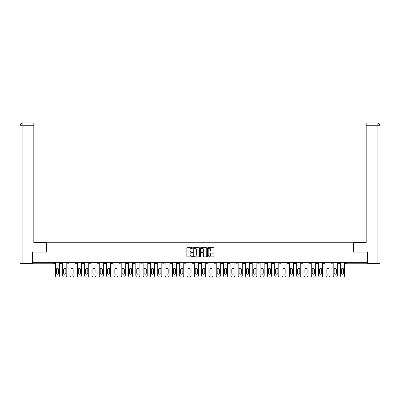 <?xml version="1.0" encoding="UTF-8"?>
<svg xmlns="http://www.w3.org/2000/svg" width="400" height="400" viewBox="0 0 400 400"><rect width="100%" height="100%" fill="white"/><g stroke="black" fill="none" stroke-linecap="round" stroke-linejoin="round"><path stroke-width="0.6" d="M192.5 248A0.32 0.32 0 0 0 192.18 247.675L187.295 247.675A0.46 0.46 0 0 0 186.835 248.135L186.835 256.415A0.46 0.46 0 0 0 187.295 256.875L192.18 256.875A0.32 0.32 0 0 0 192.5 256.555A0.32 0.32 0 0 0 192.18 256.23L191.55 256.23A1.47 1.47 0 0 1 190.075 254.76L190.075 254.07A1.47 1.47 0 0 1 191.55 252.595L192.18 252.595A0.32 0.32 0 0 0 192.5 252.275A0.32 0.32 0 0 0 192.18 251.955L191.55 251.955A1.47 1.47 0 0 1 190.075 250.48L190.075 249.79A1.47 1.47 0 0 1 191.55 248.32L192.18 248.32A0.32 0.32 0 0 0 192.5 248M213.445 250.92A0.46 0.46 0 0 0 213.905 250.46L213.905 248.135A0.46 0.46 0 0 0 213.445 247.675L208.015 247.675A0.46 0.46 0 0 0 207.555 248.135L207.555 256.415A0.46 0.46 0 0 0 208.015 256.875L213.445 256.875A0.46 0.46 0 0 0 213.905 256.415L213.905 253.61A0.46 0.46 0 0 0 213.445 253.15L211.12 253.15A0.46 0.46 0 0 0 210.66 253.61L210.66 255A1.23 1.23 0 0 1 209.43 256.23A1.23 1.23 0 0 1 208.2 255L208.2 249.55A1.23 1.23 0 0 1 209.43 248.32A1.23 1.23 0 0 1 210.66 249.55L210.66 250.46A0.46 0.46 0 0 0 211.12 250.92L213.445 250.92M22.88 263.545L20 263.545L20 125.77C20.17 124.06 21.105 123.125 22.81 122.96L33.825 122.96L33.825 125.77L22.88 125.77L22.88 263.545L32.42 263.545L32.42 252.065L46.525 252.065L46.525 242.225L353.475 242.225L353.475 252.065L367.44 252.065L367.44 262.33L32.56 262.33L32.56 263.075L53.79 263.075L53.79 262.33M32.56 252.065L32.56 262.33M199.6 248.135A0.46 0.46 0 0 0 199.14 247.675L193.71 247.675A0.46 0.46 0 0 0 193.25 248.135L193.25 256.415A0.46 0.46 0 0 0 193.71 256.875L199.14 256.875A0.46 0.46 0 0 0 199.6 256.415L199.6 248.135M200.86 247.675L206.29 247.675A0.46 0.46 0 0 1 206.75 248.135L206.75 256.415A0.46 0.46 0 0 1 206.29 256.875L203.965 256.875A0.46 0.46 0 0 1 203.505 256.415L203.505 253.055A0.46 0.46 0 0 0 203.045 252.595L201.505 252.595A0.46 0.46 0 0 0 201.045 253.055L201.045 256.555A0.32 0.32 0 0 1 200.725 256.875A0.32 0.32 0 0 1 200.4 256.555L200.4 248.135A0.46 0.46 0 0 1 200.86 247.675M53.79 263.78A0.705 0.705 0 0 0 54.49 263.075L53.79 263.075L53.79 263.78A0.705 0.705 0 0 0 54.49 263.075L54.49 262.33L54.49 263.075A0.705 0.705 0 0 1 53.79 263.78L32.56 263.78L32.56 263.075M367.44 262.33L367.44 263.78L346.21 263.78A0.705 0.705 0 0 1 345.51 263.075L345.51 262.33M61.8 262.33L61.8 263.075L60.395 263.075A0.705 0.705 0 0 0 61.1 263.78A0.705 0.705 0 0 1 60.395 263.075L60.395 262.33M67.705 262.33L67.705 263.075L67.705 262.33M69.11 262.33L69.11 263.075L69.11 262.33M76.425 262.33L76.425 263.075L75.015 263.075A0.705 0.705 0 0 0 75.72 263.78A0.705 0.705 0 0 1 75.015 263.075L75.015 262.33M82.33 262.33L82.33 263.075L82.33 262.33M83.735 262.33L83.735 263.075L83.735 262.33M89.64 262.33L89.64 263.075L89.64 262.33M91.045 262.33L91.045 263.075L91.045 262.33M98.355 262.33L98.355 263.075A0.705 0.705 0 0 1 97.65 263.78A0.705 0.705 0 0 1 96.95 263.075L96.95 262.33M104.96 263.78A0.705 0.705 0 0 0 105.665 263.075L105.665 262.33L105.665 263.075A0.705 0.705 0 0 1 104.96 263.78A0.705 0.705 0 0 1 104.26 263.075L104.26 262.33M112.275 263.78A0.705 0.705 0 0 0 112.975 263.075L112.975 262.33L112.975 263.075A0.705 0.705 0 0 1 112.275 263.78A0.705 0.705 0 0 1 111.57 263.075L111.57 262.33M120.285 262.33L120.285 263.075A0.705 0.705 0 0 1 119.585 263.78A0.705 0.705 0 0 1 118.88 263.075L118.88 262.33M126.895 263.78A0.705 0.705 0 0 0 127.595 263.075L127.595 262.33L127.595 263.075A0.705 0.705 0 0 1 126.895 263.78A0.705 0.705 0 0 1 126.19 263.075L126.19 262.33M134.91 262.33L134.91 263.075A0.705 0.705 0 0 1 134.205 263.78A0.705 0.705 0 0 1 133.5 263.075L133.5 262.33M140.81 262.33L140.81 263.075L140.81 262.33M142.22 262.33L142.22 263.075A0.705 0.705 0 0 1 141.515 263.78A0.705 0.705 0 0 1 140.81 263.075L142.22 263.075A0.705 0.705 0 0 1 141.515 263.78M149.53 262.33L149.53 263.075L148.125 263.075A0.705 0.705 0 0 0 148.825 263.78A0.705 0.705 0 0 1 148.125 263.075L148.125 262.33M156.135 263.78A0.705 0.705 0 0 0 156.84 263.075L156.84 262.33L156.84 263.075A0.705 0.705 0 0 1 156.135 263.78A0.705 0.705 0 0 1 155.435 263.075L155.435 262.33M164.15 262.33L164.15 263.075A0.705 0.705 0 0 1 163.445 263.78A0.705 0.705 0 0 1 162.745 263.075L162.745 262.33M170.055 262.33L170.055 263.075L170.055 262.33M171.46 262.33L171.46 263.075A0.705 0.705 0 0 1 170.76 263.78A0.705 0.705 0 0 1 170.055 263.075L171.46 263.075A0.705 0.705 0 0 1 170.76 263.78M178.77 262.33L178.77 263.075A0.705 0.705 0 0 1 178.07 263.78A0.705 0.705 0 0 1 177.365 263.075L177.365 262.33M184.675 263.075L186.08 263.075A0.705 0.705 0 0 1 185.38 263.78A0.705 0.705 0 0 0 186.08 263.075L186.08 262.33L186.08 263.075A0.705 0.705 0 0 1 185.38 263.78A0.705 0.705 0 0 1 184.675 263.075L184.675 262.33M193.39 262.33L193.39 263.075A0.705 0.705 0 0 1 192.69 263.78A0.705 0.705 0 0 1 191.985 263.075L191.985 262.33M199.295 262.33L199.295 263.075L199.295 262.33M200.705 262.33L200.705 263.075L200.705 262.33M206.61 262.33L206.61 263.075L206.61 262.33M208.015 262.33L208.015 263.075A0.705 0.705 0 0 1 207.31 263.78A0.705 0.705 0 0 1 206.61 263.075L208.015 263.075A0.705 0.705 0 0 1 207.31 263.78M213.92 262.33L213.92 263.075L213.92 262.33M215.325 262.33L215.325 263.075L215.325 262.33M221.23 262.33L221.23 263.075L221.23 262.33M222.635 262.33L222.635 263.075A0.705 0.705 0 0 1 221.93 263.78A0.705 0.705 0 0 1 221.23 263.075A0.705 0.705 0 0 0 221.93 263.78A0.705 0.705 0 0 0 222.635 263.075A0.705 0.705 0 0 1 221.93 263.78A0.705 0.705 0 0 1 221.23 263.075L222.635 263.075M229.945 262.33L229.945 263.075A0.705 0.705 0 0 1 229.24 263.78A0.705 0.705 0 0 1 228.54 263.075L228.54 262.33M237.255 262.33L237.255 263.075L235.85 263.075A0.705 0.705 0 0 0 236.555 263.78A0.705 0.705 0 0 1 235.85 263.075L235.85 262.33M244.565 262.33L244.565 263.075A0.705 0.705 0 0 1 243.865 263.78A0.705 0.705 0 0 1 243.16 263.075L243.16 262.33M250.47 262.33L250.47 263.075L250.47 262.33M251.875 262.33L251.875 263.075A0.705 0.705 0 0 1 251.175 263.78A0.705 0.705 0 0 1 250.47 263.075A0.705 0.705 0 0 0 251.175 263.78A0.705 0.705 0 0 1 250.47 263.075L251.875 263.075A0.705 0.705 0 0 1 251.175 263.78M259.19 262.33L259.19 263.075A0.705 0.705 0 0 1 258.485 263.78A0.705 0.705 0 0 1 257.78 263.075L257.78 262.33M266.5 262.33L266.5 263.075L265.09 263.075A0.705 0.705 0 0 0 265.795 263.78A0.705 0.705 0 0 1 265.09 263.075L265.09 262.33M273.81 262.33L273.81 263.075A0.705 0.705 0 0 1 273.105 263.78A0.705 0.705 0 0 1 272.405 263.075L272.405 262.33M281.12 262.33L281.12 263.075L279.715 263.075A0.705 0.705 0 0 0 280.415 263.78A0.705 0.705 0 0 1 279.715 263.075L279.715 262.33M288.43 262.33L288.43 263.075A0.705 0.705 0 0 1 287.725 263.78A0.705 0.705 0 0 1 287.025 263.075L287.025 262.33M295.74 262.33L295.74 263.075L294.335 263.075A0.705 0.705 0 0 0 295.04 263.78A0.705 0.705 0 0 1 294.335 263.075L294.335 262.33M303.05 262.33L303.05 263.075A0.705 0.705 0 0 1 302.35 263.78A0.705 0.705 0 0 1 301.645 263.075L301.645 262.33M310.36 262.33L310.36 263.075L308.955 263.075A0.705 0.705 0 0 0 309.66 263.78A0.705 0.705 0 0 1 308.955 263.075L308.955 262.33M317.67 262.33L317.67 263.075L316.265 263.075A0.705 0.705 0 0 0 316.97 263.78A0.705 0.705 0 0 1 316.265 263.075L316.265 262.33M324.985 262.33L324.985 263.075L323.575 263.075A0.705 0.705 0 0 0 324.28 263.78A0.705 0.705 0 0 1 323.575 263.075L323.575 262.33M332.295 262.33L332.295 263.075A0.705 0.705 0 0 1 331.59 263.78A0.705 0.705 0 0 1 330.89 263.075L330.89 262.33M338.9 263.78A0.705 0.705 0 0 0 339.605 263.075L339.605 262.33L339.605 263.075A0.705 0.705 0 0 1 338.9 263.78A0.705 0.705 0 0 1 338.2 263.075L338.2 262.33M61.8 263.075A0.705 0.705 0 0 1 61.1 263.78A0.705 0.705 0 0 0 61.8 263.075A0.705 0.705 0 0 1 61.1 263.78A0.705 0.705 0 0 1 60.395 263.075M68.41 263.78A0.705 0.705 0 0 1 67.705 263.075A0.705 0.705 0 0 0 68.41 263.78A0.705 0.705 0 0 0 69.11 263.075A0.705 0.705 0 0 1 68.41 263.78A0.705 0.705 0 0 1 67.705 263.075L69.11 263.075M76.425 263.075A0.705 0.705 0 0 1 75.72 263.78A0.705 0.705 0 0 0 76.425 263.075A0.705 0.705 0 0 1 75.72 263.78A0.705 0.705 0 0 1 75.015 263.075M83.03 263.78A0.705 0.705 0 0 1 82.33 263.075A0.705 0.705 0 0 0 83.03 263.78A0.705 0.705 0 0 0 83.735 263.075A0.705 0.705 0 0 1 83.03 263.78A0.705 0.705 0 0 1 82.33 263.075L83.735 263.075A0.705 0.705 0 0 1 83.03 263.78M90.34 263.78A0.705 0.705 0 0 1 89.64 263.075A0.705 0.705 0 0 0 90.34 263.78A0.705 0.705 0 0 0 91.045 263.075A0.705 0.705 0 0 1 90.34 263.78A0.705 0.705 0 0 1 89.64 263.075L91.045 263.075A0.705 0.705 0 0 1 90.34 263.78M148.825 263.78A0.705 0.705 0 0 0 149.53 263.075A0.705 0.705 0 0 1 148.825 263.78A0.705 0.705 0 0 1 148.125 263.075M200 263.78A0.705 0.705 0 0 1 199.295 263.075L200.705 263.075A0.705 0.705 0 0 1 200 263.78A0.705 0.705 0 0 0 200.705 263.075A0.705 0.705 0 0 1 200 263.78M214.62 263.78A0.705 0.705 0 0 1 213.92 263.075A0.705 0.705 0 0 0 214.62 263.78A0.705 0.705 0 0 0 215.325 263.075A0.705 0.705 0 0 1 214.62 263.78A0.705 0.705 0 0 1 213.92 263.075L215.325 263.075M236.555 263.78A0.705 0.705 0 0 0 237.255 263.075A0.705 0.705 0 0 1 236.555 263.78A0.705 0.705 0 0 1 235.85 263.075M265.795 263.78A0.705 0.705 0 0 0 266.5 263.075A0.705 0.705 0 0 1 265.795 263.78A0.705 0.705 0 0 1 265.09 263.075M281.12 263.075A0.705 0.705 0 0 1 280.415 263.78A0.705 0.705 0 0 0 281.12 263.075A0.705 0.705 0 0 1 280.415 263.78A0.705 0.705 0 0 1 279.715 263.075M295.04 263.78A0.705 0.705 0 0 0 295.74 263.075A0.705 0.705 0 0 1 295.04 263.78A0.705 0.705 0 0 1 294.335 263.075M302.35 263.78A0.705 0.705 0 0 0 303.05 263.075A0.705 0.705 0 0 1 302.35 263.78M309.66 263.78A0.705 0.705 0 0 0 310.36 263.075A0.705 0.705 0 0 1 309.66 263.78A0.705 0.705 0 0 1 308.955 263.075M316.97 263.78A0.705 0.705 0 0 0 317.67 263.075A0.705 0.705 0 0 1 316.97 263.78A0.705 0.705 0 0 1 316.265 263.075M324.28 263.78A0.705 0.705 0 0 0 324.985 263.075A0.705 0.705 0 0 1 324.28 263.78A0.705 0.705 0 0 1 323.575 263.075M194.215 248.32A0.32 0.32 0 0 0 193.895 248.64L193.895 255.91A0.32 0.32 0 0 0 194.215 256.23L194.885 256.23A1.47 1.47 0 0 0 196.355 254.76L196.355 249.79A1.47 1.47 0 0 0 194.885 248.32L194.215 248.32M203.505 249.575A1.23 1.23 0 0 0 202.275 248.345A1.23 1.23 0 0 0 201.045 249.575L201.045 251.495A0.46 0.46 0 0 0 201.505 251.955L203.045 251.955A0.46 0.46 0 0 0 203.505 251.495L203.505 249.575M59.48 262.33L59.48 275.635A1.405 1.405 0 0 1 58.075 277.04L56.81 277.04A1.405 1.405 0 0 1 55.405 275.635L55.405 262.33M56.34 269.475A1.1 1.1 0 0 1 57.445 268.375A1.1 1.1 0 0 1 58.545 269.475L58.545 273.13A1.1 1.1 0 0 1 57.445 274.23A1.1 1.1 0 0 1 56.34 273.13L56.34 269.475M66.795 262.33L66.795 275.635A1.405 1.405 0 0 1 65.385 277.04L64.12 277.04A1.405 1.405 0 0 1 62.715 275.635L62.715 262.33M63.655 269.475A1.1 1.1 0 0 1 64.755 268.375A1.1 1.1 0 0 1 65.855 269.475L65.855 273.13A1.1 1.1 0 0 1 64.755 274.23A1.1 1.1 0 0 1 63.655 273.13L63.655 269.475M74.105 262.33L74.105 275.635A1.405 1.405 0 0 1 72.695 277.04L71.43 277.04A1.405 1.405 0 0 1 70.025 275.635L70.025 262.33M70.965 269.475A1.1 1.1 0 0 1 72.065 268.375A1.1 1.1 0 0 1 73.165 269.475L73.165 273.13A1.1 1.1 0 0 1 72.065 274.23A1.1 1.1 0 0 1 70.965 273.13L70.965 269.475M81.415 262.33L81.415 275.635A1.405 1.405 0 0 1 80.01 277.04L78.745 277.04A1.405 1.405 0 0 1 77.335 275.635L77.335 262.33M78.275 269.475A1.1 1.1 0 0 1 79.375 268.375A1.1 1.1 0 0 1 80.475 269.475L80.475 273.13A1.1 1.1 0 0 1 79.375 274.23A1.1 1.1 0 0 1 78.275 273.13L78.275 269.475M88.725 262.33L88.725 275.635A1.405 1.405 0 0 1 87.32 277.04L86.055 277.04A1.405 1.405 0 0 1 84.645 275.635L84.645 262.33M85.585 269.475A1.1 1.1 0 0 1 86.685 268.375A1.1 1.1 0 0 1 87.785 269.475L87.785 273.13A1.1 1.1 0 0 1 86.685 274.23A1.1 1.1 0 0 1 85.585 273.13L85.585 269.475M96.035 262.33L96.035 275.635A1.405 1.405 0 0 1 94.63 277.04L93.365 277.04A1.405 1.405 0 0 1 91.96 275.635L91.96 262.33M92.895 269.475A1.1 1.1 0 0 1 93.995 268.375A1.1 1.1 0 0 1 95.1 269.475L95.1 273.13A1.1 1.1 0 0 1 93.995 274.23A1.1 1.1 0 0 1 92.895 273.13L92.895 269.475M46.475 252.065L46.475 242.46L33.825 242.46L33.825 125.77M20 125.77L22.88 125.77L22.81 122.96C21.1 123.125 20.165 124.065 20 125.77L20 235.43M353.525 252.065L353.525 242.46L366.175 242.46L366.175 122.96L377.185 122.96L366.175 122.96M380 263.545L380 235.43L380 263.545L367.58 263.545L367.44 252.065M377.19 122.96L376.485 122.96L377.19 122.96C378.895 123.125 379.83 124.06 380 125.77L380 235.43L380 125.77L380 235.43L380 125.77L366.175 125.77M103.345 262.33L103.345 275.635A1.405 1.405 0 0 1 101.94 277.04L100.675 277.04A1.405 1.405 0 0 1 99.27 275.635L99.27 262.33M100.205 269.475A1.1 1.1 0 0 1 101.305 268.375A1.1 1.1 0 0 1 102.41 269.475L102.41 273.13A1.1 1.1 0 0 1 101.305 274.23A1.1 1.1 0 0 1 100.205 273.13L100.205 269.475M110.655 262.33L110.655 275.635A1.405 1.405 0 0 1 109.25 277.04L107.985 277.04A1.405 1.405 0 0 1 106.58 275.635L106.58 262.33M107.515 269.475A1.1 1.1 0 0 1 108.62 268.375A1.1 1.1 0 0 1 109.72 269.475L109.72 273.13A1.1 1.1 0 0 1 108.62 274.23A1.1 1.1 0 0 1 107.515 273.13L107.515 269.475M117.965 262.33L117.965 275.635A1.405 1.405 0 0 1 116.56 277.04L115.295 277.04A1.405 1.405 0 0 1 113.89 275.635L113.89 262.33M114.825 269.475A1.1 1.1 0 0 1 115.93 268.375A1.1 1.1 0 0 1 117.03 269.475L117.03 273.13A1.1 1.1 0 0 1 115.93 274.23A1.1 1.1 0 0 1 114.825 273.13L114.825 269.475M125.275 262.33L125.275 275.635A1.405 1.405 0 0 1 123.87 277.04L122.605 277.04A1.405 1.405 0 0 1 121.2 275.635L121.2 262.33M122.135 269.475A1.1 1.1 0 0 1 123.24 268.375A1.1 1.1 0 0 1 124.34 269.475L124.34 273.13A1.1 1.1 0 0 1 123.24 274.23A1.1 1.1 0 0 1 122.135 273.13L122.135 269.475M132.59 262.33L132.59 275.635A1.405 1.405 0 0 1 131.18 277.04L129.915 277.04A1.405 1.405 0 0 1 128.51 275.635L128.51 262.33M129.45 269.475A1.1 1.1 0 0 1 130.55 268.375A1.1 1.1 0 0 1 131.65 269.475L131.65 273.13A1.1 1.1 0 0 1 130.55 274.23A1.1 1.1 0 0 1 129.45 273.13L129.45 269.475M139.9 262.33L139.9 275.635A1.405 1.405 0 0 1 138.495 277.04L137.225 277.04A1.405 1.405 0 0 1 135.82 275.635L135.82 262.33M136.76 269.475A1.1 1.1 0 0 1 137.86 268.375A1.1 1.1 0 0 1 138.96 269.475L138.96 273.13A1.1 1.1 0 0 1 137.86 274.23A1.1 1.1 0 0 1 136.76 273.13L136.76 269.475M147.21 262.33L147.21 275.635A1.405 1.405 0 0 1 145.805 277.04L144.54 277.04A1.405 1.405 0 0 1 143.13 275.635L143.13 262.33M144.07 269.475A1.1 1.1 0 0 1 145.17 268.375A1.1 1.1 0 0 1 146.27 269.475L146.27 273.13A1.1 1.1 0 0 1 145.17 274.23A1.1 1.1 0 0 1 144.07 273.13L144.07 269.475M154.52 262.33L154.52 275.635A1.405 1.405 0 0 1 153.115 277.04L151.85 277.04A1.405 1.405 0 0 1 150.445 275.635L150.445 262.33M151.38 269.475A1.1 1.1 0 0 1 152.48 268.375A1.1 1.1 0 0 1 153.58 269.475L153.58 273.13A1.1 1.1 0 0 1 152.48 274.23A1.1 1.1 0 0 1 151.38 273.13L151.38 269.475M161.83 262.33L161.83 275.635A1.405 1.405 0 0 1 160.425 277.04L159.16 277.04A1.405 1.405 0 0 1 157.755 275.635L157.755 262.33M158.69 269.475A1.1 1.1 0 0 1 159.79 268.375A1.1 1.1 0 0 1 160.895 269.475L160.895 273.13A1.1 1.1 0 0 1 159.79 274.23A1.1 1.1 0 0 1 158.69 273.13L158.69 269.475M169.14 262.33L169.14 275.635A1.405 1.405 0 0 1 167.735 277.04L166.47 277.04A1.405 1.405 0 0 1 165.065 275.635L165.065 262.33M166 269.475A1.1 1.1 0 0 1 167.1 268.375A1.1 1.1 0 0 1 168.205 269.475L168.205 273.13A1.1 1.1 0 0 1 167.1 274.23A1.1 1.1 0 0 1 166 273.13L166 269.475M176.45 262.33L176.45 275.635A1.405 1.405 0 0 1 175.045 277.04L173.78 277.04A1.405 1.405 0 0 1 172.375 275.635L172.375 262.33M173.31 269.475A1.1 1.1 0 0 1 174.415 268.375A1.1 1.1 0 0 1 175.515 269.475L175.515 273.13A1.1 1.1 0 0 1 174.415 274.23A1.1 1.1 0 0 1 173.31 273.13L173.31 269.475M183.76 262.33L183.76 275.635A1.405 1.405 0 0 1 182.355 277.04L181.09 277.04A1.405 1.405 0 0 1 179.685 275.635L179.685 262.33M180.62 269.475A1.1 1.1 0 0 1 181.725 268.375A1.1 1.1 0 0 1 182.825 269.475L182.825 273.13A1.1 1.1 0 0 1 181.725 274.23A1.1 1.1 0 0 1 180.62 273.13L180.62 269.475M191.075 262.33L191.075 275.635A1.405 1.405 0 0 1 189.665 277.04L188.4 277.04A1.405 1.405 0 0 1 186.995 275.635L186.995 262.33M187.935 269.475A1.1 1.1 0 0 1 189.035 268.375A1.1 1.1 0 0 1 190.135 269.475L190.135 273.13A1.1 1.1 0 0 1 189.035 274.23A1.1 1.1 0 0 1 187.935 273.13L187.935 269.475M198.385 262.33L198.385 275.635A1.405 1.405 0 0 1 196.975 277.04L195.71 277.04A1.405 1.405 0 0 1 194.305 275.635L194.305 262.33M195.245 269.475A1.1 1.1 0 0 1 196.345 268.375A1.1 1.1 0 0 1 197.445 269.475L197.445 273.13A1.1 1.1 0 0 1 196.345 274.23A1.1 1.1 0 0 1 195.245 273.13L195.245 269.475M205.695 262.33L205.695 275.635A1.405 1.405 0 0 1 204.29 277.04L203.025 277.04A1.405 1.405 0 0 1 201.615 275.635L201.615 262.33M202.555 269.475A1.1 1.1 0 0 1 203.655 268.375A1.1 1.1 0 0 1 204.755 269.475L204.755 273.13A1.1 1.1 0 0 1 203.655 274.23A1.1 1.1 0 0 1 202.555 273.13L202.555 269.475M213.005 262.33L213.005 275.635A1.405 1.405 0 0 1 211.6 277.04L210.335 277.04A1.405 1.405 0 0 1 208.925 275.635L208.925 262.33M209.865 269.475A1.1 1.1 0 0 1 210.965 268.375A1.1 1.1 0 0 1 212.065 269.475L212.065 273.13A1.1 1.1 0 0 1 210.965 274.23A1.1 1.1 0 0 1 209.865 273.13L209.865 269.475M220.315 262.33L220.315 275.635A1.405 1.405 0 0 1 218.91 277.04L217.645 277.04A1.405 1.405 0 0 1 216.24 275.635L216.24 262.33M217.175 269.475A1.1 1.1 0 0 1 218.275 268.375A1.1 1.1 0 0 1 219.38 269.475L219.38 273.13A1.1 1.1 0 0 1 218.275 274.23A1.1 1.1 0 0 1 217.175 273.13L217.175 269.475M227.625 262.33L227.625 275.635A1.405 1.405 0 0 1 226.22 277.04L224.955 277.04A1.405 1.405 0 0 1 223.55 275.635L223.55 262.33M224.485 269.475A1.1 1.1 0 0 1 225.585 268.375A1.1 1.1 0 0 1 226.69 269.475L226.69 273.13A1.1 1.1 0 0 1 225.585 274.23A1.1 1.1 0 0 1 224.485 273.13L224.485 269.475M234.935 262.33L234.935 275.635A1.405 1.405 0 0 1 233.53 277.04L232.265 277.04A1.405 1.405 0 0 1 230.86 275.635L230.86 262.33M231.795 269.475A1.1 1.1 0 0 1 232.9 268.375A1.1 1.1 0 0 1 234 269.475L234 273.13A1.1 1.1 0 0 1 232.9 274.23A1.1 1.1 0 0 1 231.795 273.13L231.795 269.475M242.245 262.33L242.245 275.635A1.405 1.405 0 0 1 240.84 277.04L239.575 277.04A1.405 1.405 0 0 1 238.17 275.635L238.17 262.33M239.105 269.475A1.1 1.1 0 0 1 240.21 268.375A1.1 1.1 0 0 1 241.31 269.475L241.31 273.13A1.1 1.1 0 0 1 240.21 274.23A1.1 1.1 0 0 1 239.105 273.13L239.105 269.475M249.555 262.33L249.555 275.635A1.405 1.405 0 0 1 248.15 277.04L246.885 277.04A1.405 1.405 0 0 1 245.48 275.635L245.48 262.33M246.42 269.475A1.1 1.1 0 0 1 247.52 268.375A1.1 1.1 0 0 1 248.62 269.475L248.62 273.13A1.1 1.1 0 0 1 247.52 274.23A1.1 1.1 0 0 1 246.42 273.13L246.42 269.475M256.87 262.33L256.87 275.635A1.405 1.405 0 0 1 255.46 277.04L254.195 277.04A1.405 1.405 0 0 1 252.79 275.635L252.79 262.33M253.73 269.475A1.1 1.1 0 0 1 254.83 268.375A1.1 1.1 0 0 1 255.93 269.475L255.93 273.13A1.1 1.1 0 0 1 254.83 274.23A1.1 1.1 0 0 1 253.73 273.13L253.73 269.475M264.18 262.33L264.18 275.635A1.405 1.405 0 0 1 262.775 277.04L261.505 277.04A1.405 1.405 0 0 1 260.1 275.635L260.1 262.33M261.04 269.475A1.1 1.1 0 0 1 262.14 268.375A1.1 1.1 0 0 1 263.24 269.475L263.24 273.13A1.1 1.1 0 0 1 262.14 274.23A1.1 1.1 0 0 1 261.04 273.13L261.04 269.475M271.49 262.33L271.49 275.635A1.405 1.405 0 0 1 270.085 277.04L268.82 277.04A1.405 1.405 0 0 1 267.41 275.635L267.41 262.33M268.35 269.475A1.1 1.1 0 0 1 269.45 268.375A1.1 1.1 0 0 1 270.55 269.475L270.55 273.13A1.1 1.1 0 0 1 269.45 274.23A1.1 1.1 0 0 1 268.35 273.13L268.35 269.475M278.8 262.33L278.8 275.635A1.405 1.405 0 0 1 277.395 277.04L276.13 277.04A1.405 1.405 0 0 1 274.725 275.635L274.725 262.33M275.66 269.475A1.1 1.1 0 0 1 276.76 268.375A1.1 1.1 0 0 1 277.865 269.475L277.865 273.13A1.1 1.1 0 0 1 276.76 274.23A1.1 1.1 0 0 1 275.66 273.13L275.66 269.475M286.11 262.33L286.11 275.635A1.405 1.405 0 0 1 284.705 277.04L283.44 277.04A1.405 1.405 0 0 1 282.035 275.635L282.035 262.33M282.97 269.475A1.1 1.1 0 0 1 284.07 268.375A1.1 1.1 0 0 1 285.175 269.475L285.175 273.13A1.1 1.1 0 0 1 284.07 274.23A1.1 1.1 0 0 1 282.97 273.13L282.97 269.475M293.42 262.33L293.42 275.635A1.405 1.405 0 0 1 292.015 277.04L290.75 277.04A1.405 1.405 0 0 1 289.345 275.635L289.345 262.33M290.28 269.475A1.1 1.1 0 0 1 291.38 268.375A1.1 1.1 0 0 1 292.485 269.475L292.485 273.13A1.1 1.1 0 0 1 291.38 274.23A1.1 1.1 0 0 1 290.28 273.13L290.28 269.475M300.73 262.33L300.73 275.635A1.405 1.405 0 0 1 299.325 277.04L298.06 277.04A1.405 1.405 0 0 1 296.655 275.635L296.655 262.33M297.59 269.475A1.1 1.1 0 0 1 298.695 268.375A1.1 1.1 0 0 1 299.795 269.475L299.795 273.13A1.1 1.1 0 0 1 298.695 274.23A1.1 1.1 0 0 1 297.59 273.13L297.59 269.475M308.04 262.33L308.04 275.635A1.405 1.405 0 0 1 306.635 277.04L305.37 277.04A1.405 1.405 0 0 1 303.965 275.635L303.965 262.33M304.9 269.475A1.1 1.1 0 0 1 306.005 268.375A1.1 1.1 0 0 1 307.105 269.475L307.105 273.13A1.1 1.1 0 0 1 306.005 274.23A1.1 1.1 0 0 1 304.9 273.13L304.9 269.475M315.355 262.33L315.355 275.635A1.405 1.405 0 0 1 313.945 277.04L312.68 277.04A1.405 1.405 0 0 1 311.275 275.635L311.275 262.33M312.215 269.475A1.1 1.1 0 0 1 313.315 268.375A1.1 1.1 0 0 1 314.415 269.475L314.415 273.13A1.1 1.1 0 0 1 313.315 274.23A1.1 1.1 0 0 1 312.215 273.13L312.215 269.475M322.665 262.33L322.665 275.635A1.405 1.405 0 0 1 321.255 277.04L319.99 277.04A1.405 1.405 0 0 1 318.585 275.635L318.585 262.33M319.525 269.475A1.1 1.1 0 0 1 320.625 268.375A1.1 1.1 0 0 1 321.725 269.475L321.725 273.13A1.1 1.1 0 0 1 320.625 274.23A1.1 1.1 0 0 1 319.525 273.13L319.525 269.475M329.975 262.33L329.975 275.635A1.405 1.405 0 0 1 328.57 277.04L327.305 277.04A1.405 1.405 0 0 1 325.895 275.635L325.895 262.33M326.835 269.475A1.1 1.1 0 0 1 327.935 268.375A1.1 1.1 0 0 1 329.035 269.475L329.035 273.13A1.1 1.1 0 0 1 327.935 274.23A1.1 1.1 0 0 1 326.835 273.13L326.835 269.475M337.285 262.33L337.285 275.635A1.405 1.405 0 0 1 335.88 277.04L334.615 277.04A1.405 1.405 0 0 1 333.205 275.635L333.205 262.33M334.145 269.475A1.1 1.1 0 0 1 335.245 268.375A1.1 1.1 0 0 1 336.345 269.475L336.345 273.13A1.1 1.1 0 0 1 335.245 274.23A1.1 1.1 0 0 1 334.145 273.13L334.145 269.475M344.595 262.33L344.595 275.635A1.405 1.405 0 0 1 343.19 277.04L341.925 277.04A1.405 1.405 0 0 1 340.52 275.635L340.52 262.33M341.455 269.475A1.1 1.1 0 0 1 342.555 268.375A1.1 1.1 0 0 1 343.66 269.475L343.66 273.13A1.1 1.1 0 0 1 342.555 274.23A1.1 1.1 0 0 1 341.455 273.13L341.455 269.475M346.21 262.33L346.21 263.075L367.44 263.075M345.51 263.075L346.21 263.075L346.21 263.78M97.65 263.78A0.705 0.705 0 0 0 98.355 263.075L96.95 263.075M105.665 263.075L104.26 263.075M112.975 263.075L111.57 263.075M119.585 263.78A0.705 0.705 0 0 0 120.285 263.075L118.88 263.075M127.595 263.075L126.19 263.075M134.205 263.78A0.705 0.705 0 0 0 134.91 263.075L133.5 263.075M156.84 263.075L155.435 263.075M163.445 263.78A0.705 0.705 0 0 0 164.15 263.075L162.745 263.075M178.07 263.78A0.705 0.705 0 0 0 178.77 263.075L177.365 263.075M192.69 263.78A0.705 0.705 0 0 0 193.39 263.075L191.985 263.075M229.24 263.78A0.705 0.705 0 0 0 229.945 263.075L228.54 263.075M243.865 263.78A0.705 0.705 0 0 0 244.565 263.075L243.16 263.075M258.485 263.78A0.705 0.705 0 0 0 259.19 263.075L257.78 263.075M273.105 263.78A0.705 0.705 0 0 0 273.81 263.075L272.405 263.075M287.725 263.78A0.705 0.705 0 0 0 288.43 263.075L287.025 263.075M303.05 263.075L301.645 263.075M331.59 263.78A0.705 0.705 0 0 0 332.295 263.075L330.89 263.075M339.605 263.075L338.2 263.075M377.12 263.545L377.12 122.96"/></g></svg>
